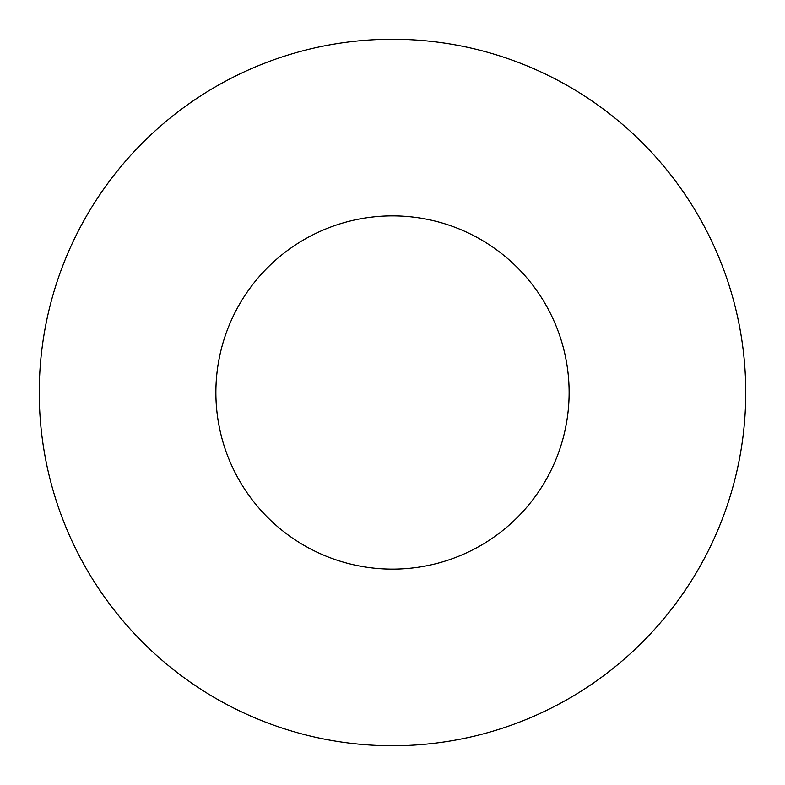<?xml version="1.0" encoding="UTF-8"?>
<svg xmlns="http://www.w3.org/2000/svg" width="785" height="785" viewBox="0 0 785 785"><rect width="100%" height="100%" fill="white"/><g stroke="black" fill="none" stroke-linecap="round" stroke-linejoin="round"><path stroke-width="1.18" d="M569.125 392.5A176.625 176.625 0 0 0 392.5 215.875A176.625 176.625 0 0 0 215.875 392.5A176.625 176.625 0 0 0 392.5 569.125A176.625 176.625 0 0 0 569.125 392.5M745.75 392.5A353.25 353.25 0 0 0 392.5 39.25A353.25 353.25 0 0 0 39.25 392.5A353.25 353.25 0 0 0 392.5 745.75A353.25 353.25 0 0 0 745.75 392.5"/></g></svg>
